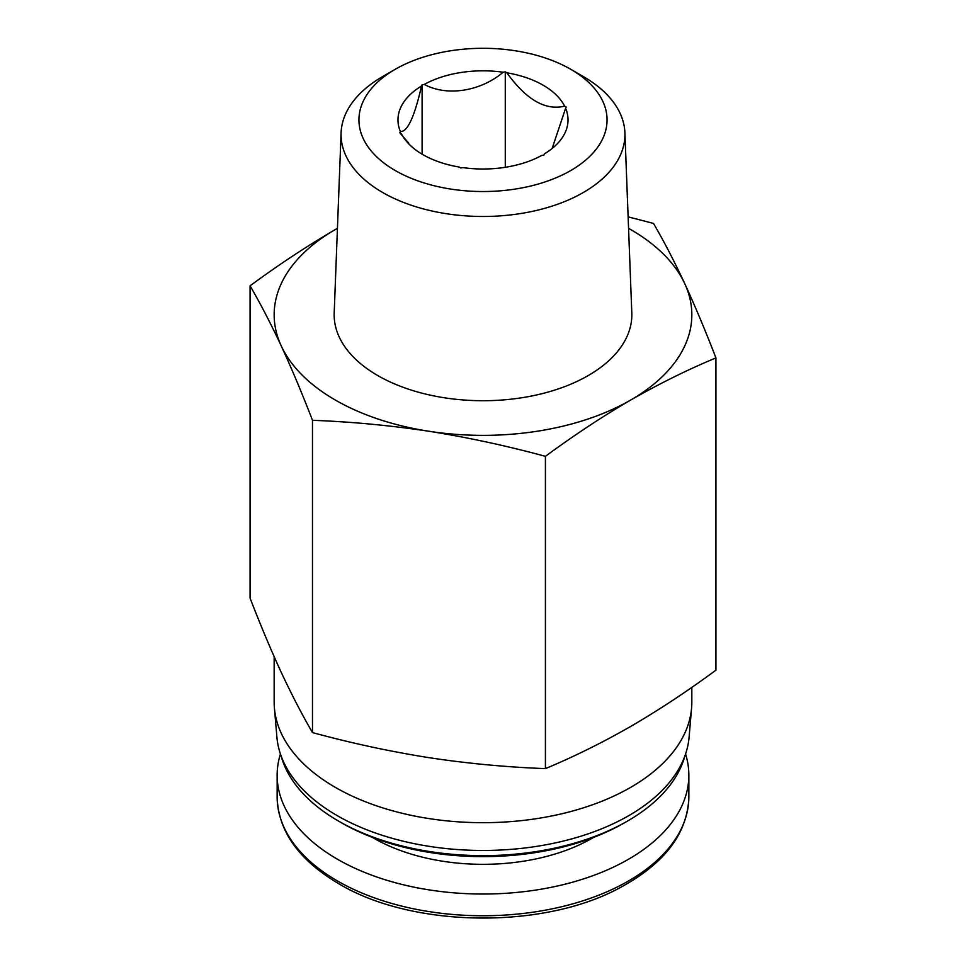 <?xml version="1.0" encoding="UTF-8"?>
<svg xmlns="http://www.w3.org/2000/svg" width="966" height="966" viewBox="0 0 966 966"><rect width="100%" height="100%" fill="white"/><g stroke="black" fill="none" stroke-linecap="round" stroke-linejoin="round"><path stroke-width="1.45" d="M506.872 72.8A85.032 49.097 180 0 1 564.615 106.139C545.476 110.824 526.229 99.715 506.872 72.8L505.29 71.895L503.141 72.221C480.597 91.408 446.956 96.697 424.255 84.428A85.032 49.097 180 0 1 503.141 72.221M400.395 131.545A85.032 49.097 180 0 1 421.526 86.01C414.499 116.874 407.459 132.052 400.395 131.545L399.815 132.789L408.751 143.197M552.141 148.486L565.605 108.301A85.032 49.097 180 0 1 556.875 144.224A85.032 49.097 180 0 1 544.474 153.835L543.894 155.079L541.745 155.417A85.032 49.097 180 0 1 462.859 167.613L460.71 167.951L459.128 167.033A85.032 49.097 180 0 1 409.125 144.224A85.032 49.097 180 0 1 401.385 133.706M250.073 285.827L250.073 598.111C260.47 625.074 270.878 649.84 281.275 672.421C291.684 694.675 302.08 714.731 312.489 732.59C351.31 743.144 390.131 751.512 428.952 757.67C467.773 763.526 506.595 767.173 545.416 768.622C573.599 756.885 602.011 742.842 630.665 726.468C659.09 709.889 687.514 691.125 715.927 670.175L715.927 357.903C687.744 369.628 659.331 383.683 630.665 400.057C602.241 416.636 573.828 435.4 545.416 456.338C506.595 445.785 467.773 437.417 428.952 431.259C390.131 425.414 351.31 421.756 312.489 420.307C302.08 393.343 291.684 368.577 281.275 345.997C270.878 323.743 260.47 303.686 250.073 285.827C278.256 265.022 306.669 246.258 335.335 229.534A208.837 120.569 180 0 1 337.436 228.338M691.837 687.369L691.837 702.113A208.837 120.569 180 0 1 691.584 708.066A208.837 120.569 180 0 1 483 822.682A208.837 120.569 180 0 1 274.416 708.066A208.837 120.569 180 0 1 274.163 702.113L274.163 656.675M691.584 708.066L689.084 737.227A206.338 119.12 180 0 1 483 850.466A206.338 119.12 180 0 1 276.916 737.227L274.416 708.066M684.894 755.919A204.357 117.985 180 0 1 627.514 821.064A204.357 117.985 180 0 1 338.486 821.064A204.357 117.985 180 0 1 281.106 755.919M627.514 821.064L624.519 822.79A200.143 115.546 180 0 1 341.481 822.79L338.486 821.064M628.129 216.867L653.511 223.424C663.92 241.283 674.316 261.339 684.725 283.593C695.122 306.162 705.53 330.927 715.927 357.903M545.416 768.622L545.416 456.338M312.489 732.59L312.489 420.307M583.367 76.58L570.725 69.274A124.059 71.617 180 0 1 570.725 69.274A124.059 71.617 180 0 1 570.713 170.559A124.059 71.617 180 0 1 395.287 170.559A124.059 71.617 180 0 1 395.275 69.274A124.059 71.617 180 0 1 570.713 69.274L583.367 76.58A141.942 81.953 180 0 1 624.905 132.716A141.942 81.953 180 0 1 483 216.481A141.942 81.953 180 0 1 341.095 132.716A141.942 81.953 180 0 1 382.633 76.58L395.275 69.274M565.605 108.301L566.185 107.057L564.615 106.139M424.255 84.428L422.106 84.767L421.526 86.01M624.905 132.716L631.8 312.899A148.836 85.926 180 0 1 483 400.721A148.836 85.926 180 0 1 334.2 312.899L341.095 132.716M628.564 228.338A208.837 120.569 180 0 1 684.725 283.593A208.837 120.569 180 0 1 630.665 400.057A208.837 120.569 180 0 1 428.952 431.259A208.837 120.569 180 0 1 281.275 345.997A208.837 120.569 180 0 1 335.335 229.534M280.442 754.011A205.855 118.854 0 0 0 277.145 775.191A205.855 118.854 0 0 0 337.436 859.221A205.855 118.854 0 0 0 561.777 884.989A205.855 118.854 0 0 0 688.855 775.191A205.855 118.854 0 0 0 685.558 754.011M505.29 167.299L505.29 71.895M422.106 154.186L422.106 84.767M337.436 880.944A205.855 118.854 0 0 0 561.777 906.7A205.855 118.854 0 0 0 688.855 796.902C687.659 833.175 664.85 863.363 620.438 887.464C543.737 929.715 411.951 927.952 338.68 883.673C298.627 859.933 278.111 831.014 277.145 796.902A205.855 118.854 0 0 0 337.436 880.944M372.441 837.413A154.391 89.138 0 0 0 373.83 838.21A154.391 89.138 0 0 0 593.559 837.413M688.855 796.902L688.855 775.191M277.145 796.902L277.145 775.191"/></g></svg>
